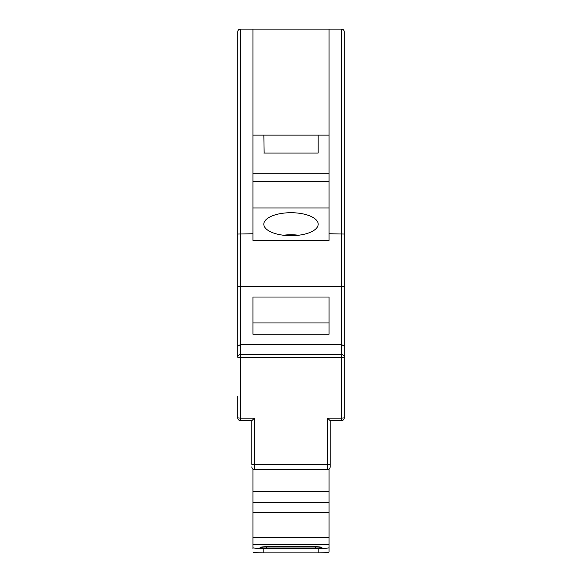 <?xml version="1.0" encoding="UTF-8"?>
<svg xmlns="http://www.w3.org/2000/svg" width="582" height="582" viewBox="0 0 582 582"><rect width="100%" height="100%" fill="white"/><g stroke="black" fill="none" stroke-linecap="round" stroke-linejoin="round"><path stroke-width="0.87" d="M251.853 464.101L251.853 420.604L240.431 420.604L251.853 420.604L254.567 418.123L254.567 464.574L327.433 464.574L327.433 418.123L341.569 418.123L341.569 357.428L240.431 357.428L240.431 354.642A2.721 2.554 180 0 0 237.711 357.195L237.711 31.821C237.885 30.177 238.795 29.275 240.431 29.1L252.937 29.1L252.937 240.431L329.063 240.431L329.063 233.753L344.289 234.037L344.289 357.195A2.721 2.554 180 0 0 341.569 354.642L341.569 286.73L344.289 286.446L344.289 31.821L344.289 234.037M263.835 135.133L264.148 153.073M318.165 153.073L263.835 153.073L318.165 153.073L318.165 135.133M291 212.714A27.187 11.487 0 0 0 263.813 224.201A27.187 11.487 0 0 0 291 235.695A27.187 11.487 0 0 0 318.187 224.201A27.187 11.487 0 0 0 291 212.714M252.937 173.196L329.063 173.196M329.063 181.351L252.937 181.351M329.063 233.753L329.063 29.1L341.569 29.1C343.205 29.275 344.115 30.177 344.289 31.821M237.711 286.446L240.431 286.73L237.711 286.446L237.711 234.037L252.937 233.753M237.711 31.821C237.885 30.177 238.795 29.275 240.431 29.1L240.431 286.73L341.569 286.73L341.569 29.1M344.289 396.131L344.289 417.883L341.569 418.123L341.569 420.604L330.139 420.604L341.569 420.604A2.721 2.721 0 0 0 344.289 417.883L344.289 346.29L341.569 344.544L240.431 344.544L237.711 346.29M237.711 357.195L240.431 357.428L240.431 418.123L237.711 417.883C237.885 419.527 238.795 420.43 240.431 420.604A2.721 2.721 0 0 1 237.711 417.883L237.711 396.131M329.063 29.1L252.937 29.1M252.937 297.024L252.937 334.257L329.063 334.257L329.063 297.024L252.937 297.024L252.937 322.952L329.063 322.952L329.063 297.024M330.147 464.101L330.147 466.822L330.147 464.101M327.433 418.123L330.139 420.604L330.147 464.341L327.433 464.574L327.433 469.543A2.721 2.721 0 0 0 330.147 466.822A2.721 2.721 0 0 1 327.433 469.543L254.567 469.543A2.721 2.721 0 0 1 251.853 466.822A2.721 2.721 0 0 0 254.567 469.543L254.567 464.574L251.853 464.341M329.063 207.978L252.937 207.978M329.063 135.133L252.937 135.133M252.937 548.681L252.937 468.997M329.063 548.681L329.063 551.947A10.876 0.953 180 0 1 318.187 552.9L318.187 548.564A10.876 0.953 0 0 0 329.063 547.611L329.063 468.997M315.466 546.804L266.534 546.804A6.526 0.575 0 0 0 260.008 547.378A6.526 0.575 0 0 0 266.534 547.946L315.466 547.946A6.526 0.575 0 0 0 321.992 547.378A6.526 0.575 0 0 0 315.466 546.804L315.466 547.946M252.937 547.611A10.876 0.953 0 0 0 263.813 548.564L318.187 548.564M263.813 548.564L263.813 552.9L318.187 552.9M263.813 552.9A10.876 0.953 180 0 1 252.937 551.947M329.063 547.611L329.063 551.947M298.355 235.266A21.752 9.196 0 0 0 291 234.721A21.752 9.196 0 0 0 283.645 235.266M344.289 357.195L341.569 357.428L341.569 354.642L240.431 354.642L240.431 286.73M240.431 420.604L240.431 418.123L254.567 418.123M252.937 502.513L329.063 502.513M252.937 491.288L329.063 491.288M252.937 512.284L329.063 512.284M252.937 544.352L329.063 544.352M266.534 546.804L266.534 547.946M252.937 537.332L329.063 537.332"/></g></svg>
